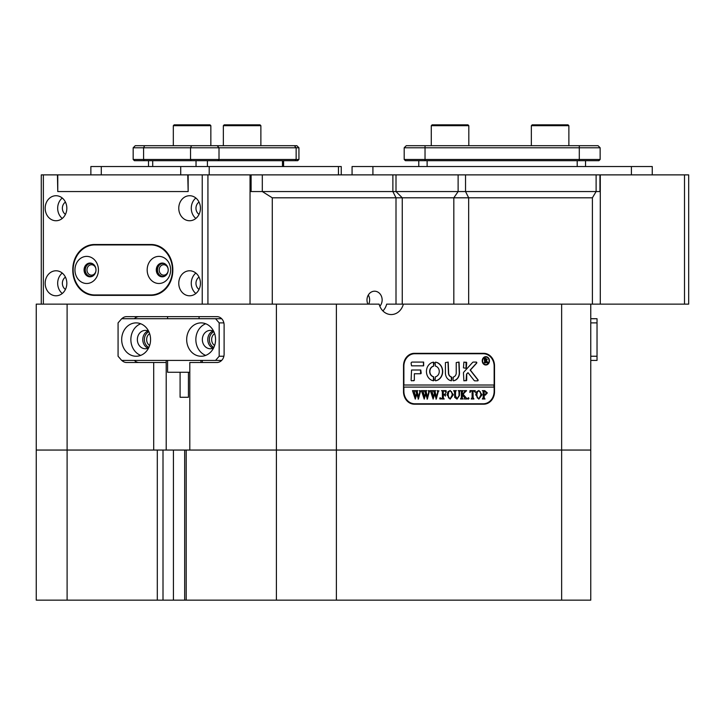 <?xml version="1.0" encoding="UTF-8"?>
<svg xmlns="http://www.w3.org/2000/svg" width="725" height="725" viewBox="0 0 725 725"><rect width="100%" height="100%" fill="white"/><g stroke="black" fill="none" stroke-linecap="round" stroke-linejoin="round"><path stroke-width="1.09" d="M684.509 174.879L688.678 174.879L688.678 304.128L684.509 304.128L684.509 174.879L600.282 174.879L600.282 304.128L561.639 304.128L561.639 450.053L590.766 450.053L276.406 450.053L336.382 450.053L336.382 304.128L379.13 304.128A14.591 12.633 90 0 0 391.237 314.55A14.591 12.633 90 0 0 403.354 304.128L561.639 304.128M684.509 304.128L600.282 304.128L600.282 191.554L458.118 191.554L596.113 191.554L596.113 174.879L465.541 174.879L465.541 191.554L468.667 197.807L272.274 197.807L262.305 191.554L250.043 191.554L250.043 304.128L250.043 174.879L262.305 174.879L262.305 191.554L392.877 191.554L251.104 191.554L251.104 174.879M532.186 124.845L568.037 124.845L568.871 125.679L531.353 125.679L532.186 124.845M568.871 145.698L568.871 125.679M531.353 145.698L531.353 125.679M186.678 339.572A16.675 14.446 -90 0 0 201.124 356.247A16.675 14.446 -90 0 0 215.57 339.572A16.675 14.446 -90 0 0 201.124 322.888A16.675 14.446 -90 0 0 186.678 339.572M205.71 323.758A16.675 14.446 -90 0 0 195.85 339.572A16.675 14.446 -90 0 0 205.71 355.386M213.639 331.252A9.171 7.948 -90 0 0 210.295 330.401A9.171 7.948 -90 0 0 202.347 339.572A9.171 7.948 -90 0 0 210.295 348.743A9.171 7.948 -90 0 0 213.639 347.891M213.005 330.944A9.171 7.948 -90 0 0 207.776 339.572A9.171 7.948 -90 0 0 213.005 348.19M121.682 339.572A16.675 14.446 -90 0 0 136.128 356.247A16.675 14.446 -90 0 0 150.573 339.572A16.675 14.446 -90 0 0 136.128 322.888A16.675 14.446 -90 0 0 121.682 339.572M140.713 323.758A16.675 14.446 -90 0 0 130.863 339.572A16.675 14.446 -90 0 0 140.713 355.386M148.643 331.252A9.171 7.948 -90 0 0 145.299 330.401A9.171 7.948 -90 0 0 137.36 339.572A9.171 7.948 -90 0 0 145.299 348.743A9.171 7.948 -90 0 0 148.643 347.891M148.009 330.944A9.171 7.948 -90 0 0 142.78 339.572A9.171 7.948 -90 0 0 148.009 348.19M223.88 322.888L219.177 322.888L215.57 318.719L121.682 318.719L118.075 322.888L118.075 356.247L121.682 360.416L215.57 360.416L219.177 356.247L219.177 322.888M219.177 356.247L223.88 356.247M215.57 318.719L221.66 318.719M221.66 360.416L215.57 360.416M585.546 166.542L585.546 160.705M418.778 166.542L418.778 160.705M600.146 159.455L598.895 160.705L405.438 160.705L404.188 159.455L600.146 159.455L600.146 147.782L404.188 147.782L404.188 159.455M404.188 147.782L406.272 145.698L598.062 145.698L600.146 147.782M174.154 124.845L210.014 124.845L210.848 125.679L173.32 125.679L174.154 124.845M98.428 269.945A13.548 11.736 -90 0 0 86.692 256.387A13.548 11.736 -90 0 0 74.956 269.945A13.548 11.736 -90 0 0 86.692 283.493A13.548 11.736 -90 0 0 98.428 269.945M95.99 269.945A6.878 5.954 -90 0 0 90.027 263.057A6.878 5.954 -90 0 0 84.073 269.945A6.878 5.954 -90 0 0 90.027 276.823A6.878 5.954 -90 0 0 95.99 269.945M90.444 263.075A6.878 5.954 -90 0 0 84.907 269.945A6.878 5.954 -90 0 0 90.444 276.805M170.647 269.945A13.548 11.736 -90 0 0 158.911 256.387A13.548 11.736 -90 0 0 147.175 269.945A13.548 11.736 -90 0 0 158.911 283.493A13.548 11.736 -90 0 0 170.647 269.945M168.2 269.945A6.878 5.954 -90 0 0 162.246 263.057A6.878 5.954 -90 0 0 156.283 269.945A6.878 5.954 -90 0 0 162.246 276.823A6.878 5.954 -90 0 0 168.2 269.945M162.663 263.075A6.878 5.954 -90 0 0 157.117 269.945A6.878 5.954 -90 0 0 162.663 276.805M150.782 244.923L94.821 244.923A25.013 21.668 -90 0 0 73.153 269.945A25.013 21.668 -90 0 0 94.821 294.957L150.782 294.957A25.013 21.668 -90 0 0 172.45 269.945A25.013 21.668 -90 0 0 150.782 244.923L154.951 244.923A25.013 21.668 -90 0 1 155.087 244.923M150.782 294.957L154.951 294.957A25.013 21.668 -90 0 0 155.087 294.957M352.069 174.879L352.069 166.542L652.255 166.542L652.255 174.879M432.118 124.845L467.978 124.845L468.812 125.679L431.284 125.679L432.118 124.845M468.812 145.698L468.812 125.679M431.284 145.698L431.284 125.679M224.188 124.845L260.039 124.845L260.873 125.679L223.354 125.679L224.188 124.845M402.257 304.128L402.257 197.807L396.004 191.554L392.877 191.554L458.118 191.554L458.118 174.879L465.541 174.879M396.004 304.128L396.004 197.807L392.877 191.554L392.877 174.879L262.305 174.879M187.757 174.879L57.773 174.879L57.773 191.554L188.156 191.554L187.757 174.879L250.043 174.879M392.877 174.879L458.118 174.879M600.282 174.879L596.113 174.879M688.678 191.554L688.678 174.879M599.947 174.879L599.947 191.554L596.113 191.554L592.397 197.807L592.397 304.128M341.248 166.542L341.248 174.879L341.248 166.542L90.87 166.542L90.87 174.879M298.936 159.455L297.685 160.705L134.424 160.705L133.173 159.455L298.936 159.455L298.936 147.782L133.173 147.782L133.173 159.455M133.173 147.782L135.258 145.698L296.851 145.698L298.936 147.782M188.427 372.26L188.427 397.273L180.108 397.273M167.584 360.416L167.584 372.26L189.805 372.26M379.837 306.249A8.754 7.585 90 0 0 382.147 299.96A8.754 7.585 90 0 0 374.562 291.205A8.754 7.585 90 0 0 366.986 299.96A8.754 7.585 90 0 0 367.892 304.128M368.726 304.128A8.754 7.585 90 0 0 369.641 299.96A8.754 7.585 90 0 0 368.309 295.012M148.87 347.429A8.546 7.404 90 0 1 144.366 339.572A8.546 7.404 90 0 1 148.87 331.706M149.622 333.609A6.878 5.954 -90 0 0 146.64 339.572A6.878 5.954 -90 0 0 149.622 345.526M213.857 347.429A8.546 7.404 90 0 1 209.353 339.572A8.546 7.404 90 0 1 213.857 331.706M214.609 333.609A6.878 5.954 -90 0 0 211.637 339.572A6.878 5.954 -90 0 0 214.609 345.526M36.25 327.265L36.25 310.173L36.25 327.265M36.25 437.755L36.25 420.663L36.25 437.755M36.25 391.681L36.25 349.994L36.25 391.681M202.311 360.416L202.311 362.5L216.884 362.5A8.337 7.223 -90 0 0 224.107 354.163L224.107 324.972A8.337 7.223 -90 0 0 216.884 316.635L126.621 316.635A8.337 7.223 -90 0 0 121.845 318.719M272.274 197.807L272.274 304.128L336.382 304.128M186.198 600.155L184.667 600.155L184.667 450.053L186.198 450.053L186.198 600.155L590.766 600.155L590.766 304.128M276.406 304.128L276.406 450.053L189.805 450.053L189.805 362.5L216.884 362.5M483.675 353.329L414.347 353.329A12.506 10.83 90 0 0 403.517 365.835L403.517 391.681A12.506 10.83 90 0 0 414.347 404.197L483.675 404.197A12.506 10.83 90 0 0 494.513 391.681L494.513 365.835A12.506 10.83 90 0 0 483.675 353.329M41.28 304.128L41.28 174.879L43.364 174.879L43.364 304.128L36.25 304.128L36.25 450.053L67.108 450.053L36.25 450.053L36.25 600.155L157.307 600.155L157.307 450.053L163.007 450.053L163.007 600.155L184.667 600.155M121.845 360.416A8.337 7.223 -90 0 0 126.621 362.5L153.7 362.5L153.7 450.053L67.108 450.053L67.108 304.128M199.067 316.635L199.067 318.719M153.7 362.5L166.206 362.5L166.206 450.053M396.004 174.879L396.004 191.554L458.118 191.554L453.823 197.807L453.823 304.128M272.274 304.128L202.239 304.128L202.239 174.879M166.206 360.416L166.206 362.5M139.127 316.635A8.337 7.223 -90 0 0 134.352 318.719M134.352 360.416A8.337 7.223 -90 0 0 139.127 362.5M486.149 354.181A12.506 10.83 90 0 0 482.216 353.329M482.216 404.197A12.506 10.83 90 0 0 486.149 403.345M592.397 197.807L468.667 197.807L468.667 304.128M382.9 310.925A14.591 12.633 90 0 0 386.679 304.128L403.354 304.128M92.945 275.935A6.462 5.601 90 0 1 85.269 269.945A6.462 5.601 90 0 1 92.945 263.945M95.945 269.084A5.211 4.513 -90 0 0 91.486 264.734A5.211 4.513 -90 0 0 86.973 269.945A5.211 4.513 -90 0 0 91.486 275.156A5.211 4.513 -90 0 0 95.945 270.797M165.164 275.935A6.462 5.601 90 0 1 157.479 269.945A6.462 5.601 90 0 1 165.164 263.945M168.155 269.084A5.211 4.513 -90 0 0 163.705 264.734A5.211 4.513 -90 0 0 159.192 269.945A5.211 4.513 -90 0 0 163.705 275.156A5.211 4.513 -90 0 0 168.155 270.797M178.767 208.238A12.506 10.83 -90 0 0 189.597 220.744A12.506 10.83 -90 0 0 200.435 208.238A12.506 10.83 -90 0 0 189.597 195.723A12.506 10.83 -90 0 0 178.767 208.238M195.85 198.025A12.506 10.83 -90 0 0 191.273 208.238A12.506 10.83 -90 0 0 195.85 218.452M199.04 202.094A7.087 6.135 -90 0 0 195.968 208.238A7.087 6.135 -90 0 0 199.04 214.373M178.767 283.285A12.506 10.83 -90 0 0 189.597 295.791A12.506 10.83 -90 0 0 200.435 283.285A12.506 10.83 -90 0 0 189.597 270.778A12.506 10.83 -90 0 0 178.767 283.285M195.85 273.071A12.506 10.83 -90 0 0 191.273 283.285A12.506 10.83 -90 0 0 195.85 293.498M199.04 277.14A7.087 6.135 -90 0 0 195.968 283.285A7.087 6.135 -90 0 0 199.04 289.42M45.168 208.238A12.506 10.83 -90 0 0 56.006 220.744A12.506 10.83 -90 0 0 66.836 208.238A12.506 10.83 -90 0 0 56.006 195.723A12.506 10.83 -90 0 0 45.168 208.238M62.259 198.025A12.506 10.83 -90 0 0 57.674 208.238A12.506 10.83 -90 0 0 62.259 218.452M65.44 202.094A7.087 6.135 -90 0 0 62.368 208.238A7.087 6.135 -90 0 0 65.44 214.373M45.168 283.285A12.506 10.83 -90 0 0 56.006 295.791A12.506 10.83 -90 0 0 66.836 283.285A12.506 10.83 -90 0 0 56.006 270.778A12.506 10.83 -90 0 0 45.168 283.285M62.259 273.071A12.506 10.83 -90 0 0 57.674 283.285A12.506 10.83 -90 0 0 62.259 293.498M65.44 277.14A7.087 6.135 -90 0 0 62.368 283.285A7.087 6.135 -90 0 0 65.44 289.42M98.627 244.506A25.013 21.668 -90 0 0 94.685 244.923M94.685 294.957A25.013 21.668 -90 0 0 98.627 295.374L151.144 295.374A25.013 21.668 -90 0 0 172.813 270.362L172.813 269.528A25.013 21.668 -90 0 0 151.144 244.506L94.458 244.506A25.013 21.668 -90 0 0 72.79 269.528L72.79 270.362A25.013 21.668 -90 0 0 94.458 295.374L151.144 295.374M57.773 174.879L43.364 174.879M43.364 304.128L202.239 304.128M188.156 191.554L188.156 174.879M57.447 174.879L57.773 191.554M590.766 356.247L597.028 356.247L597.028 360.416L590.766 360.416M590.766 318.719L597.028 318.719L597.028 356.247M597.028 322.888L590.766 322.888M485.741 357.081A3.752 3.253 90 0 0 485.632 357.081A3.752 3.253 90 0 0 482.388 360.833A3.752 3.253 90 0 0 485.632 364.584A3.752 3.253 90 0 0 485.741 364.584M489.094 360.833A3.752 3.253 90 0 0 485.841 357.081A3.752 3.253 90 0 0 482.596 360.833A3.752 3.253 90 0 0 485.841 364.584A3.752 3.253 90 0 0 489.094 360.833M482.234 360.833A4.169 3.607 90 0 0 485.841 365.001A4.169 3.607 90 0 0 489.457 360.833A4.169 3.607 90 0 0 485.841 356.664A4.169 3.607 90 0 0 482.234 360.833M485.741 365.001A4.169 3.607 90 0 0 489.248 360.833A4.169 3.607 90 0 0 485.741 356.664M478.138 380.217A0.625 0.544 90 0 0 477.993 379.8L470.362 370.085L476.651 363.162A0.625 0.544 90 0 0 476.271 362.083L473.353 362.083A1.251 1.087 90 0 0 472.609 362.428L463.792 372.133A1.251 1.087 90 0 0 463.456 373.04L463.891 380.843L466.71 380.344L466.71 374.644A1.251 1.087 -90 0 1 467.045 373.747L468.015 372.677L474.105 380.435A1.251 1.087 90 0 0 474.911 380.843L477.594 380.843A0.625 0.544 90 0 0 478.138 380.217M477.385 380.843A0.625 0.544 90 0 0 477.784 379.8L470.153 370.085L476.443 363.162A0.625 0.544 90 0 0 476.062 362.083M442.694 371.463A9.38 8.12 90 0 0 435.607 362.165L435.109 362.663L435.471 366.143A5.419 4.694 -90 0 1 439.268 371.463A5.419 4.694 -90 0 1 435.471 376.782L435.109 380.263L435.607 380.77A9.38 8.12 90 0 0 442.694 371.463M435.453 380.761A9.38 8.12 90 0 0 442.486 371.463A9.38 8.12 90 0 0 435.453 362.165M458.943 391.156L458.164 390.648L460.375 390.648L459.568 391.282L459.469 395.506L457.04 399.103L454.702 397.382L454.557 392.153L453.651 390.648L456.36 390.648L455.572 391.21L455.463 395.832L457.103 398.759L459.07 395.569L458.943 391.156M465.151 391.799L463.166 394.291L467.19 398.986L464.362 398.986L464.535 397.663L462.278 394.817L462.342 398.333L463.184 398.986L460.475 398.986L461.372 397.481L461.317 391.292L460.475 390.648L463.184 390.648L462.278 392.153L462.278 394.672L464.68 391.663L464.227 390.648L466.528 390.648L464.163 393.041M468.45 399.103L467.897 398.406L468.45 397.717L469.002 398.406L468.45 399.103M471.341 390.993L470.498 391.083L469.873 392.424L469.999 390.648L475.219 390.648L475.319 392.424L473.942 390.993L473.008 390.993L473.008 397.481L473.914 398.986L471.205 398.986L472.111 397.481L472.111 390.993L470.706 391.083L470.081 392.424M475.718 394.79L476.769 391.6L478.935 390.53L482.034 394.772L478.862 399.103L475.718 394.79M403.879 385.011L403.879 366.252A12.506 10.83 90 0 1 414.709 353.746L483.312 353.746A12.506 10.83 90 0 1 494.151 366.252L494.151 385.011L403.671 385.011L403.671 387.096L494.151 387.096L494.151 391.264A12.506 10.83 90 0 1 483.312 403.78L413.25 403.78A12.506 10.83 90 0 1 410.423 403.345M403.879 387.096L403.879 391.264A12.506 10.83 90 0 0 414.709 403.78M487.354 392.914L485.279 395.161L484.146 395.016L484.273 398.478L485.043 398.986L482.343 398.986L483.24 397.481L483.113 391.156L482.343 390.648L484.753 390.648L487.354 392.914L485.07 395.161M447.035 394.79L448.077 391.6L450.252 390.53L453.352 394.772L450.18 399.103L447.035 394.79M446.029 392.506L444.715 390.993L443.319 390.993L443.319 394.59L444.425 394.59L445.431 393.43L445.431 396.095L444.425 394.935L443.319 394.935L443.383 398.333L444.226 398.986L441.516 398.986L442.422 397.481L442.359 391.301L441.516 390.648L446.129 390.648L446.228 392.506M440.265 399.103L439.712 398.406L440.265 397.717L440.818 398.406L440.265 399.103M437.13 390.884L438.997 390.884L438.299 391.428L436.26 399.103L434.665 394.038L433.133 399.103L430.333 390.648L432.707 390.648L432.082 391.409L433.541 397.119L434.429 393.167L433.206 390.648L435.68 390.648L435.009 391.437L436.414 397.055L437.827 391.409L437.13 390.884M428.203 390.884L430.07 390.884L429.372 391.428L427.333 399.103L425.738 394.038L424.207 399.103L421.406 390.648L423.781 390.648L423.155 391.409L424.614 397.119L425.502 393.167L424.279 390.648L426.753 390.648L426.083 391.437L427.487 397.055L428.901 391.409L428.203 390.884M419.277 390.884L421.143 390.884L420.446 391.428L418.407 399.103L416.812 394.038L415.28 399.103L412.48 390.648L414.854 390.648L414.229 391.409L415.688 397.119L416.576 393.167L415.353 390.648L417.827 390.648L417.156 391.437L418.561 397.055L419.974 391.409L419.277 390.884M423.654 365.835L423.654 362.083L412.181 362.083A1.251 1.087 90 0 0 411.102 363.334L411.546 365.835L423.654 365.835M451.557 377.009A4.169 3.607 -90 0 1 448.648 372.922L448.213 362.083L445.404 362.591L445.404 372.922A7.921 6.86 90 0 0 451.412 380.788L451.902 377.498L451.349 377.009A4.169 3.607 -90 0 1 448.44 372.922L448.005 362.083M456.233 372.922A4.169 3.607 -90 0 1 453.333 377.009L452.989 380.29L453.469 380.788A7.921 6.86 90 0 0 459.487 372.922L459.052 362.083L456.233 362.582L456.233 372.922M433.668 366.143L434.03 362.663L433.532 362.165A9.38 8.12 90 0 0 426.445 371.463A9.38 8.12 90 0 0 433.532 380.77L434.03 380.263L433.668 376.782A5.419 4.694 -90 0 1 429.88 371.463A5.419 4.694 -90 0 1 433.668 366.143L433.378 362.156M463.891 362.083L463.456 367.838L466.275 368.336L466.71 362.582L463.891 362.083M414.347 373.756L420.772 373.756L421.207 373.248L420.772 370.004L411.546 370.004L411.102 380.335L411.546 380.843L414.347 380.335L414.347 373.756L414.347 380.335M487.146 361.947L488.142 362.89L487.055 362.89L485.243 360.724L485.795 362.89L484.137 362.89L484.69 362.065L484.137 358.304L485.605 358.304L487.282 359.437L486.285 360.57L488.142 362.763M485.215 360.733L485.677 360.724L485.034 360.724L485.324 362.609M493.942 387.096L493.942 385.011M414.709 353.746L413.25 353.746A12.506 10.83 90 0 0 410.423 354.181M413.703 380.843L414.138 380.335M420.563 373.756L420.563 370.004M466.066 368.336L466.066 362.083M433.378 380.77L433.459 376.782A5.419 4.694 -90 0 1 429.671 371.463A5.419 4.694 -90 0 1 433.459 366.143M453.324 380.779A7.921 6.86 90 0 0 459.278 372.922L458.843 362.083M451.358 380.779L451.349 377.009M466.066 380.843L466.501 374.644A1.251 1.087 -90 0 1 466.837 373.747L468.015 372.677M423.445 365.835L423.445 362.083M487.934 362.763L487.055 362.89M485.116 362.609L485.641 362.763M485.587 362.763L484.137 362.89M484.137 358.304L487.282 359.437M487.073 359.437L486.285 360.57M486.076 360.57L486.937 361.947M485.723 358.494L485.034 358.621L485.034 360.533L486.62 359.5L485.243 358.621L485.243 360.533M484.273 398.478L484.146 395.016M484.064 398.478L484.808 398.759M484.835 398.759L482.343 398.986M482.343 390.648L484.545 390.648L487.146 392.914M484.798 390.993L483.938 391.119L483.938 394.69L484.971 394.817L486.248 392.986L484.798 390.993L484.146 391.119L484.146 394.69L484.971 394.817M478.835 390.539L482.034 394.772M481.826 394.772L478.754 399.103M478.853 390.884L477.258 391.718L476.615 394.753L477.286 397.916L478.853 398.759L480.938 394.926L480.285 391.718L478.853 390.884L477.467 391.718L476.823 394.753L477.494 397.916L478.853 398.759M469.999 390.648L475.011 390.648L475.083 392.035M473.135 398.487L473.008 390.993M472.927 398.487L473.706 398.986L471.205 398.986M468.241 397.717L469.002 398.406M468.794 398.406L468.241 399.103M463.955 393.041L463.166 394.291M462.958 394.291L465.631 397.4M465.423 397.4L467.19 398.759M466.982 398.759L464.362 398.986M462.278 397.481L462.278 394.817M462.07 397.481L462.342 398.333M462.333 398.605L462.976 398.986L460.475 398.986M460.475 390.648L462.976 390.648L462.541 391.029M462.333 391.029L462.278 394.672M464.227 390.648L466.528 390.884M466.32 390.884L464.942 391.799M458.164 390.648L460.167 390.648L459.568 391.282M459.36 391.282L459.26 395.506L456.931 399.103M453.651 390.648L456.152 390.884M455.572 391.21L456.125 390.884M455.363 391.21L455.463 395.832M455.255 395.832L457.103 398.759M450.143 390.539L453.352 394.772M453.143 394.772L450.062 399.103M450.162 390.884L448.576 391.718L447.932 394.753L448.603 397.916L450.171 398.759L452.246 394.926L451.603 391.718L450.162 390.884L448.784 391.718L448.141 394.753L448.811 397.916L450.171 398.759M443.319 394.59L443.319 390.993M445.222 393.992L445.222 395.379M443.319 397.481L443.319 394.935M443.111 397.481L443.383 398.333M443.365 398.605L444.017 398.986L441.516 398.986M441.516 390.648L445.92 390.648L446.02 392.424M440.057 397.717L440.818 398.406M440.61 398.406L440.057 399.103M437.13 390.648L438.997 390.884M438.788 390.884L438.299 391.428M438.09 391.428L438.009 392.442M437.8 392.442L435.997 399.103M433.133 399.103L434.665 394.038M430.333 390.648L432.499 390.884M432.082 391.409L432.589 390.884M431.873 391.409L432.29 392.433M432.082 392.433L433.541 397.119M433.206 390.648L435.471 390.884M435.009 391.437L435.507 390.884M434.801 391.437L435.218 392.551M435.009 392.551L436.414 397.055M428.203 390.648L430.07 390.884M429.862 390.884L429.372 391.428M429.164 391.428L429.082 392.442M428.874 392.442L427.07 399.103M424.207 399.103L425.738 394.038M421.406 390.648L423.572 390.884M423.155 391.409L423.663 390.884M422.947 391.409L423.364 392.433M423.155 392.433L424.614 397.119M424.279 390.648L426.545 390.884M426.083 391.437L426.581 390.884M425.874 391.437L426.291 392.551M426.083 392.551L427.487 397.055M419.277 390.648L421.143 390.884M420.935 390.884L420.446 391.428M420.237 391.428L420.156 392.442M419.947 392.442L418.144 399.103M415.28 399.103L416.812 394.038M412.48 390.648L414.646 390.884M414.229 391.409L414.736 390.884M414.02 391.409L414.437 392.433M414.229 392.433L415.688 397.119M415.353 390.648L417.618 390.884M417.156 391.437L417.654 390.884M416.947 391.437L417.364 392.551M417.156 392.551L418.561 397.055M186.198 450.053L276.406 450.053L276.406 600.155M157.307 450.053L67.108 450.053L67.108 600.155M590.766 450.053L590.766 600.155M561.639 600.155L561.639 450.053L336.382 450.053L336.382 600.155M184.667 450.053L163.007 450.053M163.007 600.155L157.307 600.155M577.209 166.542L577.209 160.705M427.116 166.542L427.116 160.705M425.031 145.698L425.031 160.705M579.293 145.698L579.293 160.705M631.412 166.542L631.412 174.879M372.913 166.542L372.913 174.879M101.292 166.542L101.292 174.879M180.724 166.542L180.724 174.879M209.208 166.542L209.208 174.879M338.457 166.542L338.457 174.879M152.703 166.542L152.703 160.705M282.469 166.542L282.469 160.705M207.422 166.542L207.422 160.705M196.031 166.542L196.031 160.705M144.637 145.698L143.595 147.782L143.595 159.455L144.221 160.705M191.581 145.698L190.539 147.782L190.539 159.455L191.164 160.705M217.21 145.698L219.013 147.782L219.013 159.455L217.935 160.705M294.341 145.698L296.144 147.782L296.144 159.455L295.066 160.705M207.93 174.879L207.93 304.128M173.429 600.155L173.429 450.053M173.32 145.698L173.32 125.679M210.848 145.698L210.848 125.679M223.354 145.698L223.354 125.679M260.873 145.698L260.873 125.679M148.525 166.542L148.525 160.705M283.584 166.542L283.584 160.705M200.943 360.416L200.943 362.5M167.584 316.635L167.584 318.719M180.09 397.273L180.09 372.26"/></g></svg>
